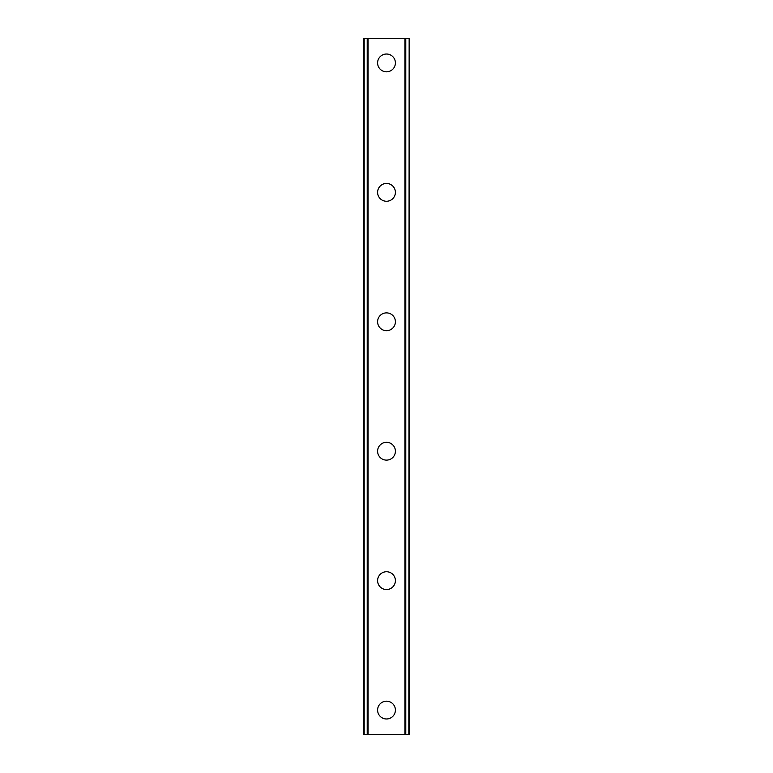 <?xml version="1.0" encoding="UTF-8"?>
<svg xmlns="http://www.w3.org/2000/svg" width="773" height="773" viewBox="0 0 773 773"><rect width="100%" height="100%" fill="white"/><g stroke="black" fill="none" stroke-linecap="round" stroke-linejoin="round"><path stroke-width="1.16" d="M377.601 710.078A8.899 8.899 0 0 1 386.5 701.179A8.899 8.899 0 0 1 395.399 710.078A8.899 8.899 0 0 1 386.5 718.977A8.899 8.899 0 0 1 377.601 710.078M377.601 580.649A8.899 8.899 0 0 1 386.5 571.749A8.899 8.899 0 0 1 395.399 580.649A8.899 8.899 0 0 1 386.5 589.548A8.899 8.899 0 0 1 377.601 580.649M377.601 451.219A8.899 8.899 0 0 1 386.5 442.32A8.899 8.899 0 0 1 395.399 451.219A8.899 8.899 0 0 1 386.5 460.119A8.899 8.899 0 0 1 377.601 451.219M377.601 321.781A8.899 8.899 0 0 1 386.5 312.881A8.899 8.899 0 0 1 395.399 321.781A8.899 8.899 0 0 1 386.5 330.68A8.899 8.899 0 0 1 377.601 321.781M377.601 192.351A8.899 8.899 0 0 1 386.5 183.452A8.899 8.899 0 0 1 395.399 192.351A8.899 8.899 0 0 1 386.5 201.251A8.899 8.899 0 0 1 377.601 192.351M377.601 62.922A8.899 8.899 0 0 1 386.5 54.023A8.899 8.899 0 0 1 395.399 62.922A8.899 8.899 0 0 1 386.5 71.821A8.899 8.899 0 0 1 377.601 62.922M408.82 38.65L363.851 38.65L363.851 734.35L409.149 734.35L409.149 38.65L408.82 734.35M364.18 38.65L364.18 734.35M367.214 38.65L367.214 734.35M368.074 38.65L368.074 734.35M404.926 38.65L404.926 734.35M405.786 38.65L405.786 734.35M367.349 38.65L367.349 734.35M405.651 38.65L405.651 734.35M363.851 38.65L363.851 734.35M409.149 38.65L409.149 734.35"/></g></svg>
